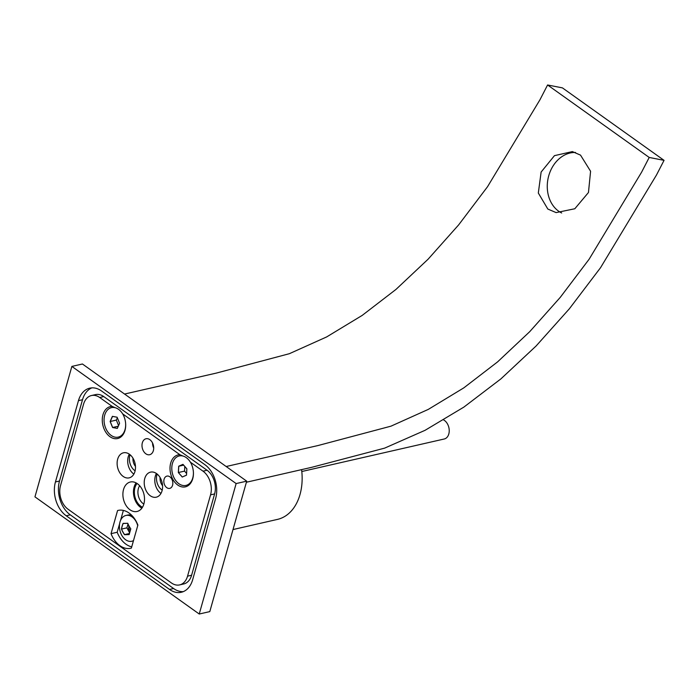 <?xml version="1.0" encoding="UTF-8"?>
<svg xmlns="http://www.w3.org/2000/svg" width="699" height="699" viewBox="0 0 699 699"><rect width="100%" height="100%" fill="white"/><g stroke="black" fill="none" stroke-linecap="round" stroke-linejoin="round"><path stroke-width="1.05" d="M141.871 508.173A15.116 10.537 77.1 0 1 134.103 487.081A15.116 10.537 77.1 0 1 136.095 482.895M143.863 503.988A15.116 10.537 77.1 0 1 137.065 511.476A15.116 10.537 77.1 0 1 125.934 505.298A15.116 10.537 77.1 0 1 123.54 489.492A15.116 10.537 77.1 0 1 130.337 482.004A15.116 10.537 77.1 0 1 141.469 488.182A15.116 10.537 77.1 0 1 143.863 503.988M172.566 485.263A6.3 4.395 77.1 0 1 169.735 488.383A6.3 4.395 77.1 0 1 165.095 485.814A6.3 4.395 77.1 0 1 164.099 479.226A6.3 4.395 77.1 0 1 166.93 476.106A6.3 4.395 77.1 0 1 171.57 478.675A6.3 4.395 77.1 0 1 172.566 485.263M153.71 448.042A8.187 5.706 77.1 0 1 152.557 443.017M153.352 450.663A8.187 5.706 77.1 0 1 149.673 454.717A8.187 5.706 77.1 0 1 143.645 451.371A8.187 5.706 77.1 0 1 142.343 442.808A8.187 5.706 77.1 0 1 146.03 438.754A8.187 5.706 77.1 0 1 152.059 442.1A8.187 5.706 77.1 0 1 153.352 450.663M133.867 474.105A12.853 8.956 77.1 0 1 128.232 456.762A12.853 8.956 77.1 0 1 129.306 454.149M134.942 471.493A12.853 8.956 77.1 0 1 129.166 477.863A12.853 8.956 77.1 0 1 119.704 472.611A12.853 8.956 77.1 0 1 117.668 459.173A12.853 8.956 77.1 0 1 123.443 452.803A12.853 8.956 77.1 0 1 132.906 458.063A12.853 8.956 77.1 0 1 134.942 471.493M160.962 493.424A12.853 8.956 77.1 0 1 155.327 476.089A12.853 8.956 77.1 0 1 156.41 473.476M162.037 490.82A12.853 8.956 77.1 0 1 156.261 497.19A12.853 8.956 77.1 0 1 146.799 491.93A12.853 8.956 77.1 0 1 144.763 478.5A12.853 8.956 77.1 0 1 150.538 472.131A12.853 8.956 77.1 0 1 160.001 477.382A12.853 8.956 77.1 0 1 162.037 490.82M182.937 456.036L179.94 454.726A16.374 11.42 -102.9 0 0 170.713 463.035A16.374 11.42 -102.9 0 0 177.721 485.019A16.374 11.42 -102.9 0 0 192.732 478.736A16.374 11.42 -102.9 0 0 193.396 472.14A16.374 11.42 -102.9 0 0 191.692 464.695A16.374 11.42 -102.9 0 0 190.521 462.275L189.28 460.562M121.539 412.244L122.779 413.957A16.374 11.42 77.1 0 1 123.95 416.386A16.374 11.42 77.1 0 1 125.654 423.83A16.374 11.42 77.1 0 1 124.99 430.427A16.374 11.42 77.1 0 1 109.979 436.709A16.374 11.42 77.1 0 1 102.971 414.725A16.374 11.42 77.1 0 1 112.198 406.407L115.195 407.718M123.373 510.41L120.543 520.423M119.608 523.717L117.196 532.254A23.434 16.339 -102.9 0 0 131.727 546.845M131.368 548.103L137.886 525.08A23.434 16.339 -102.9 0 0 118.122 510.401A23.434 16.339 -102.9 0 0 117.572 510.541L111.036 533.66A23.434 16.339 -102.9 0 0 130.765 548.261A23.434 16.339 -102.9 0 0 131.368 548.103M117.196 532.254L111.036 533.66M118.664 510.287L117.572 510.541M190.521 462.275L203.016 471.178A17.632 12.294 77.1 0 1 210.556 494.857L187.55 576.168A17.632 12.294 77.1 0 1 179.626 584.906A17.632 12.294 77.1 0 1 171.386 582.931L68.083 509.248A17.632 12.294 77.1 0 1 60.533 485.578L83.539 404.267A17.632 12.294 77.1 0 1 91.473 395.529A17.632 12.294 77.1 0 1 99.704 397.504L112.198 406.407M91.473 395.529L95.518 394.603A17.632 12.294 77.1 0 1 103.749 396.578L207.061 470.252A17.632 12.294 77.1 0 1 214.61 493.931L191.605 575.242A17.632 12.294 77.1 0 1 183.671 583.98L179.626 584.906M122.779 413.957L179.94 454.726M183.287 591.634A25.19 17.562 77.1 0 1 173.597 588.523L70.284 514.848A25.19 17.562 77.1 0 1 59.502 481.026L82.508 399.714A25.19 17.562 77.1 0 1 91.849 387.866M78.463 400.641A25.19 17.562 77.1 0 1 89.787 388.155A25.19 17.562 77.1 0 1 101.547 390.977L204.859 464.66A25.19 17.562 77.1 0 1 215.642 498.474L192.636 579.786A25.19 17.562 77.1 0 1 181.303 592.271A25.19 17.562 77.1 0 1 169.542 589.449L66.23 515.775A25.19 17.562 77.1 0 1 55.448 481.952L78.463 400.641L82.508 399.714M71.866 366.416L236.14 483.568L199.232 614.019L34.95 496.858L71.866 366.416L82.43 363.996L246.703 481.157L236.14 483.568M246.703 481.157L209.796 611.608L199.232 614.019M128.467 530.716A7.549 5.26 77.1 0 1 128.765 527.553L129.14 526.233M139.643 485.718A11.341 7.907 -102.9 0 0 138.402 488.487A11.341 7.907 -102.9 0 0 143.837 504.084M142.491 507.229A13.858 9.664 77.1 0 1 134.951 487.684A13.858 9.664 77.1 0 1 137.065 483.472M162.212 490.13A11.341 7.907 77.1 0 1 156.96 474.638A11.341 7.907 77.1 0 1 157.144 474.036M160.062 477.487A8.816 6.151 -102.9 0 0 162.561 485.726M135.117 470.803A11.341 7.907 77.1 0 1 129.865 455.311A11.341 7.907 77.1 0 1 130.049 454.717M132.967 458.16A8.816 6.151 -102.9 0 0 135.466 466.408M301.592 469.632A50.136 34.95 77.1 0 1 299.993 494.56A50.136 34.95 77.1 0 1 277.459 519.401L233.012 529.554M129.997 530.995A8.816 6.151 77.1 0 1 128.73 525.465M133.492 540.607A13.229 9.218 77.1 0 1 131.823 541.236A13.229 9.218 77.1 0 1 125.645 539.759A13.229 9.218 77.1 0 1 119.983 522.004A13.229 9.218 77.1 0 1 125.934 515.451A13.229 9.218 77.1 0 1 132.102 516.928A13.229 9.218 77.1 0 1 137.712 525.683M123.103 523.359A19.039 1.922 -7.2 0 0 127.76 523.254A19.039 12.661 47.2 0 0 130.809 528.863L130.783 528.855A18.987 12.626 -132.8 0 1 127.777 523.315A18.987 1.922 172.8 0 1 123.164 523.42L123.103 523.359A19.039 10.738 -54.5 0 0 122.089 526.268A19.039 10.738 -54.5 0 0 121.486 529.073A19.039 12.661 -132.8 0 0 124.527 534.683A19.039 1.922 172.8 0 0 129.193 534.569L129.184 534.499A18.987 10.712 -54.5 0 1 130.783 528.855L130.809 528.863A19.039 10.738 125.5 0 0 129.796 531.764A19.039 10.738 125.5 0 0 129.193 534.569L129.184 534.499A18.987 1.922 -7.2 0 1 124.579 534.613A18.987 12.626 47.2 0 1 121.565 529.064L121.486 529.073M125.934 515.451L127.69 515.049A13.229 9.218 77.1 0 1 131.84 515.416M123.391 523.368L123.164 523.42A18.987 10.712 125.5 0 0 121.565 529.064L126.903 527.85L128.022 523.918M129.341 533.52L124.579 534.613M129.525 532.673L126.903 527.85M184.807 466.504L184.545 471.117L186.598 473.476M186.502 475.128L186.86 468.846L186.502 475.18L182.238 477.024L186.502 475.128L182.238 477.024L178.341 472.541L182.273 476.963M178.341 472.541L178.708 466.198L182.972 464.354L186.86 468.837L182.998 464.398L178.778 466.233L178.411 472.515L184.545 471.117M183.619 465.123L178.778 466.233M193.387 471.991A15.116 10.537 77.1 0 1 185.366 485.534A15.116 10.537 77.1 0 1 172.845 474.918A15.116 10.537 77.1 0 1 177.38 456.648A15.116 10.537 77.1 0 1 191.753 464.835M112.539 416.368L110.215 421.497L112.653 427.482L117.336 428.347L119.573 423.236L117.318 428.408L112.6 427.535L110.136 421.497L112.399 416.342L117.117 417.216L119.581 423.253M117.353 417.792L116.34 420.099L110.215 421.497M118.271 426.198L112.653 427.482M116.34 420.099L118.559 425.542M117.135 417.251L112.452 416.386M125.645 423.673A15.116 10.537 77.1 0 1 125.663 424.372A15.116 10.537 77.1 0 1 115.117 437.163A15.116 10.537 77.1 0 1 104.055 420.379A15.116 10.537 77.1 0 1 111.735 407.587A15.116 10.537 77.1 0 1 124.011 416.525M443.673 419.959A10.074 7.025 77.1 0 1 444.485 420.466A10.074 7.025 77.1 0 1 449.23 430.89A10.074 7.025 77.1 0 1 444.267 438.989L301.811 471.519M561.69 212.985A31.49 25.19 101 0 1 558.588 211.15A31.49 25.19 101 0 1 548.802 175.554A31.49 25.19 101 0 1 575.53 152.478M547.824 209.045L556.124 212.601L574.814 208.756L588.462 192.505L590.585 171.264L580.519 155.117L572.376 151.596L554.464 155.65L541.131 172.041L538.317 193.02L547.824 209.045M226.179 466.513L317.949 445.56L390.986 426.163L428.295 409.396L463.795 387.875L497.574 361.899L529.711 331.684L560.24 297.39L589.126 259.215L641.612 172.164L649.205 157.45L664.05 160.351L656.466 175.047L600.537 267.7L569.327 308.827L536.089 346.005L500.903 378.884L463.865 407.106L425.079 430.304L384.642 448.129L311.798 467.299L246.406 482.231M124.562 394.044L216.332 373.091L289.369 353.694L326.678 336.918L362.187 315.406L395.966 289.43L428.094 259.207L458.623 224.921L487.518 186.738L540.004 99.695L547.588 84.981L562.433 87.882L664.05 160.351M649.205 157.45L547.588 84.981M191.605 575.242L187.55 576.168M214.61 493.931L210.556 494.857M207.061 470.252L203.016 471.178M103.749 396.578L99.704 397.504M173.597 588.523L169.542 589.449M70.284 514.848L66.23 515.775M59.502 481.026L55.448 481.952M160.831 478.911L160.062 479.086M131.823 541.236L133.413 540.877M130.774 528.855L129.166 534.525M186.843 468.854L182.981 464.389"/></g></svg>
